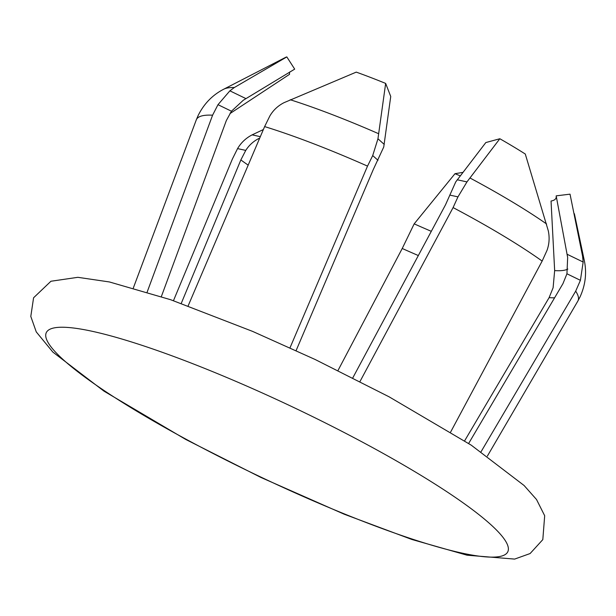 <?xml version="1.0" encoding="UTF-8"?>
<svg xmlns="http://www.w3.org/2000/svg" width="616" height="616" viewBox="0 0 616 616"><rect width="100%" height="100%" fill="white"/><g stroke="black" fill="none" stroke-linecap="round" stroke-linejoin="round"><path stroke-width="0.92" d="M450.619 432.07L542.149 261.076L547.016 250.365C549.287 244.067 549.703 237.53 548.279 230.754L525.286 154.031A158.551 23.885 -154.6 0 0 499.838 138.746L485.832 142.558L455.748 181.889L445.537 204.766L352.775 377.908M359.967 381.558L453.091 207.584L457.958 196.874L466.959 181.905L499.838 138.746M464.61 440.856L549.11 297.644L553.106 287.757L554.654 270.593L551.043 201.039A147.278 22.184 -154.6 0 0 551.197 201.009A147.278 22.184 -154.6 0 0 556.179 195.85L567.659 257.465L566.943 273.789L562.939 283.676L468.645 443.466M481.065 451.744L575.683 291.152L580.418 280.326L583.159 262.031L582.597 256.271L570.031 194.163L556.179 195.85M337.976 370.532L402.233 248.487L414.175 223.854L454.993 173.689A147.278 22.184 -154.6 0 0 460.298 175.876M454.993 173.689L463.086 172.357M181.243 303.411L240.848 159.937L245.753 150.396C248.964 145.376 253.207 141.472 258.481 138.692L259.736 138.038M263.363 129.553L252.129 134.865C245.976 138.046 241.118 142.627 237.56 148.602L232.294 159.228L173.466 300.685M161.346 296.589L226.334 120.551L231.462 111.211L243.266 100.262L294.694 69.131L286.825 56.911A158.551 23.885 -154.6 0 0 285.339 57.504L223.8 89.174A200.831 30.253 -154.6 0 1 234.357 87.511L229.884 90.829L217.987 104.681L212.589 115.192L147.155 292.069M289.836 71.887A147.278 22.184 -154.6 0 0 289.551 74.313L230.269 113.39A189.559 28.552 -154.6 0 1 230.091 113.136M286.825 56.911L234.357 87.511M296.096 350.612L373.211 169.708L383.745 147.001L390.736 96.473L385.655 83.414A158.551 23.885 -154.6 0 0 356.256 72.118L284.007 102.68C277.908 105.806 273.181 110.256 269.823 116.031L264.626 126.588L188.134 305.89M385.655 83.414L377.955 138.777L372.711 155.563L367.521 166.112L289.997 347.824M461.523 552.991A255.44 38.477 -154.6 0 0 416.639 472.749A255.44 38.477 -154.6 0 0 92.569 331.37A255.44 38.477 -154.6 0 0 137.453 411.603A255.44 38.477 -154.6 0 0 461.523 552.991M546.6 223.993A200.831 30.253 -154.6 0 0 470.262 178.139M542.149 261.076A211.219 31.816 -154.6 0 0 453.091 207.584M457.958 196.874L449.757 195.079M466.959 181.905L457.195 179.772M549.11 297.644A197.174 29.699 -154.6 0 0 554.608 297.813M554.654 270.593A189.559 28.552 -154.6 0 0 567.821 269.069M574.382 213.729L584.261 260.329A200.831 30.253 -154.6 0 0 582.597 256.271M487.372 456.102L577.823 301.116A211.219 31.816 -154.6 0 0 575.683 291.152M580.418 280.326L566.943 273.789M583.159 262.031L567.113 254.262M402.233 248.487A197.174 29.699 -154.6 0 0 418.341 255.548M414.175 223.854A189.559 28.552 -154.6 0 0 431.315 231.331M240.848 159.937A197.174 29.699 -154.6 0 0 248.179 165.134M258.481 138.692A189.559 28.552 -154.6 0 0 259.228 139.231M252.129 134.865L260.329 136.66M237.56 148.602L245.753 150.396M212.589 115.192A211.219 31.816 -154.6 0 0 196.265 119.935L198.129 115.531C203.988 103.727 212.551 94.941 223.8 89.174M229.884 90.829L245.93 98.606M217.987 104.681L231.462 111.211M378.409 133.618A200.831 30.253 -154.6 0 0 290.213 99.738M367.521 166.112A211.219 31.816 -154.6 0 0 264.626 126.588M377.955 138.777L384.245 144.413M372.711 155.563L377.993 160.299M109.432 281.959L170.617 299.707L252.645 331.408L315.099 359.475L389.135 396.835L471.263 445.175L524.101 485.508L536.521 499.507L544.683 515.731L542.812 539.616L530.107 553.545L514.63 559.089L467.074 555.201L411.811 539.454L344.198 514.206L260.868 477.423L185.763 439.454L103.989 391.152L52.876 352.106L36.259 331.901L30.8 316.424L33.58 297.782L50.936 281.25L77.87 277.315L109.432 281.959M577.823 301.116L580.056 296.889C585.5 284.885 586.902 272.695 584.261 260.329M133.326 287.995L196.265 119.935"/></g></svg>
